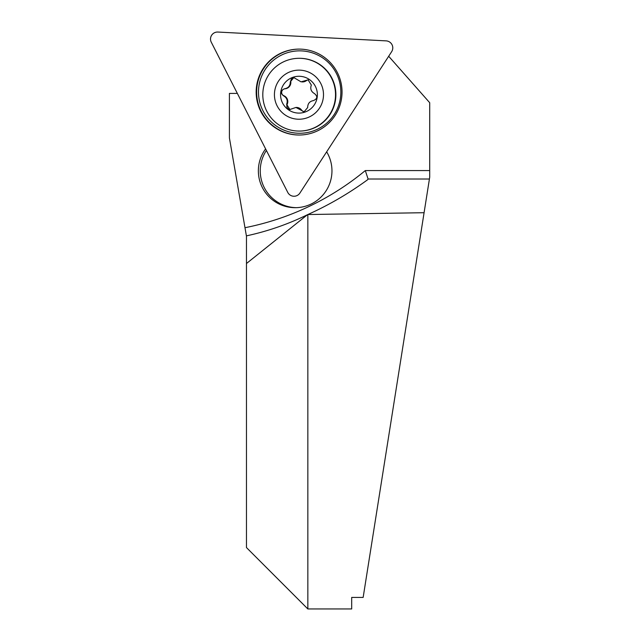 <?xml version="1.0" encoding="UTF-8"?>
<svg xmlns="http://www.w3.org/2000/svg" width="641" height="641" viewBox="0 0 641 641"><rect width="100%" height="100%" fill="white"/><g stroke="black" fill="none" stroke-linecap="round" stroke-linejoin="round"><path stroke-width="0.96" d="M307.84 608.95L246.473 547.574L246.473 235.856C267.626 231.297 287.953 224.254 307.44 214.727L307.84 214.535C328.881 205.072 348.84 193.454 367.702 179.672L368.086 179.015L365.306 170.57L429.71 170.57L429.71 177.172L424.086 212.708A113040.831 30415.049 179.4 0 1 307.84 214.535L307.84 608.95L351.685 608.95L351.685 597.428L363.151 597.428L424.086 212.708M246.473 236.297L229.406 137.887L229.406 93.418L237.346 93.418M388.678 56.264L429.71 102.72L429.71 170.57M265.606 148.912A36.825 36.801 -90 0 0 295.156 207.684A36.825 36.801 -90 0 0 326.662 151.821M369.216 559.128L363.151 597.428M266.4 150.467A36.825 36.801 -90 0 0 296.102 207.668M301.879 76.503A18.413 18.405 -90 0 0 281.776 101.254A18.413 18.405 -90 0 0 313.241 106.302A18.413 18.405 -90 0 0 301.879 76.503M301.054 81.848L293.818 77.577L290.285 81.848C290.301 85.79 288.362 88.105 284.46 88.795C280.429 90.637 280.117 92.969 283.522 95.805C286.952 97.777 287.985 100.621 286.623 104.323L289.86 109.507L295.934 107.448L304.114 111.798L307.68 107.528C307.704 103.586 309.651 101.27 313.505 100.573C317.495 98.738 317.808 96.398 314.443 93.57C311.061 91.591 310.028 88.754 311.342 85.045L308.081 79.861L301.054 81.848M299.163 131.068A36.385 36.361 -90 0 0 335.411 97.576A36.385 36.361 -90 0 0 299.163 58.299A36.385 36.361 -90 0 0 262.802 94.684A36.385 36.361 -90 0 0 299.163 131.068L299.515 131.068A36.385 36.361 -90 0 0 335.764 97.576A36.385 36.361 -90 0 0 299.515 58.299M295.076 118.922A24.55 24.534 -90 0 0 321.886 85.934A24.55 24.534 -90 0 0 279.925 79.196A24.55 24.534 -90 0 0 295.076 118.922M302.055 81.928L302.576 81.928A6.322 6.314 -90 0 0 306.278 80.726L305.749 80.726M306.278 80.726A3.614 3.614 90 0 1 308.345 79.877M304.387 111.79A3.614 3.614 90 0 1 301.679 110.212A6.322 6.314 -90 0 0 296.454 107.448L295.934 107.448M290.125 109.499A3.614 3.614 90 0 1 287.16 104.323A6.322 6.314 -90 0 0 284.059 95.805L283.522 95.805M284.059 95.805A3.614 3.614 90 0 1 284.997 88.795A6.322 6.314 -90 0 0 290.822 81.848L290.285 81.848M290.822 81.848A3.614 3.614 90 0 1 294.091 77.585M391.643 51.697A7.011 7.011 -90 0 0 386.13 40.872L217.9 32.05A7.011 7.011 -90 0 0 211.29 42.242L287.769 192.428A7.011 7.011 -90 0 0 299.892 193.069L391.643 51.697M296.855 134.963A42.963 42.939 -90 0 0 342.038 92.056A42.963 42.939 -90 0 0 299.107 49.101A42.963 42.939 -90 0 0 256.184 90.934A42.963 42.939 -90 0 0 296.855 134.963M429.422 179.015L368.086 179.015M245.231 227.659A271.8 271.632 -90 0 0 365.306 170.57M307.44 214.727L246.473 263.507M301.679 110.212L301.142 110.212M287.16 104.323L286.623 104.323M284.997 88.795L284.46 88.795M299.331 49.101A42.963 42.939 -90 0 0 256.64 91.046A42.963 42.939 -90 0 0 299.331 135.019M297.512 133.208A41.208 41.184 -90 0 0 336.365 73.354A41.208 41.184 -90 0 0 265.134 69.613A41.208 41.184 -90 0 0 297.512 133.208"/></g></svg>

